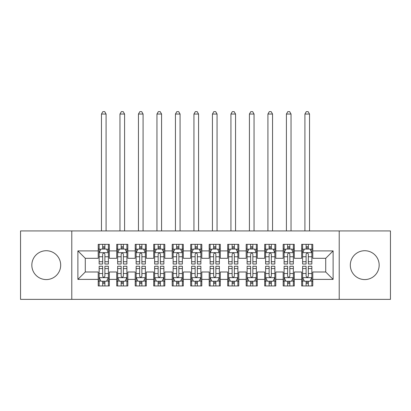 <?xml version="1.0" encoding="UTF-8"?>
<svg xmlns="http://www.w3.org/2000/svg" width="411" height="411" viewBox="0 0 411 411"><rect width="100%" height="100%" fill="white"/><g stroke="black" fill="none" stroke-linecap="round" stroke-linejoin="round"><path stroke-width="0.62" d="M364.742 250.72A14.426 14.426 0 0 0 350.316 265.146A14.426 14.426 0 0 0 364.742 279.572A14.426 14.426 0 0 0 379.168 265.146A14.426 14.426 0 0 0 364.742 250.72M46.258 250.72A14.426 14.426 0 0 0 31.832 265.146A14.426 14.426 0 0 0 46.258 279.572A14.426 14.426 0 0 0 60.684 265.146A14.426 14.426 0 0 0 46.258 250.72M339.219 299.362L390.45 299.362L390.45 230.931L339.219 230.931L339.219 299.362L71.781 299.362L71.781 230.931L20.55 230.931L20.55 299.362L71.781 299.362M339.219 230.931L71.781 230.931M77.885 279.388L77.885 250.905L98.229 250.905L98.229 258.303L85.283 258.303L85.283 271.99L77.885 279.388L98.229 279.388L98.229 285.953L109.326 285.953L109.326 279.388L116.724 279.388L116.724 285.953L127.821 285.953L127.821 279.388L135.219 279.388L135.219 285.953L146.316 285.953L146.316 279.388L153.714 279.388L153.714 285.953L164.811 285.953L164.811 279.388L172.209 279.388L172.209 285.953L183.306 285.953L183.306 279.388L190.704 279.388L190.704 285.953L201.801 285.953L201.801 279.388L209.199 279.388L209.199 285.953L220.296 285.953L220.296 279.388L227.694 279.388L227.694 285.953L238.791 285.953L238.791 279.388L246.189 279.388L246.189 285.953L257.286 285.953L257.286 279.388L264.684 279.388L264.684 285.953L275.781 285.953L275.781 279.388L283.179 279.388L283.179 285.953L294.276 285.953L294.276 279.388L301.674 279.388L301.674 285.953L312.771 285.953L312.771 271.99L325.718 271.99L325.718 258.303L312.771 258.303L312.771 250.905L333.115 250.905L333.115 279.388L312.771 279.388M312.771 250.905L312.771 244.34L301.674 244.34L301.674 250.905L294.276 250.905L294.276 244.34L283.179 244.34L283.179 250.905L275.781 250.905L275.781 244.34L264.684 244.34L264.684 250.905L257.286 250.905L257.286 244.34L246.189 244.34L246.189 250.905L238.791 250.905L238.791 244.34L227.694 244.34L227.694 250.905L220.296 250.905L220.296 244.34L209.199 244.34L209.199 250.905L201.801 250.905L201.801 244.34L190.704 244.34L190.704 250.905L183.306 250.905L183.306 244.34L172.209 244.34L172.209 250.905L164.811 250.905L164.811 244.34L153.714 244.34L153.714 250.905L146.316 250.905L146.316 244.34L135.219 244.34L135.219 250.905L127.821 250.905L127.821 244.34L116.724 244.34L116.724 250.905L109.326 250.905L109.326 244.34L98.229 244.34L98.229 250.905M294.276 279.388L294.276 271.99L301.674 271.99L301.674 279.388M333.115 250.905L325.718 258.303M275.781 279.388L275.781 271.99L283.179 271.99L283.179 279.388M301.674 250.905L301.674 258.303L294.276 258.303L294.276 250.905M257.286 279.388L257.286 271.99L264.684 271.99L264.684 279.388M283.179 250.905L283.179 258.303L275.781 258.303L275.781 250.905M238.791 279.388L238.791 271.99L246.189 271.99L246.189 279.388M264.684 250.905L264.684 258.303L257.286 258.303L257.286 250.905M220.296 279.388L220.296 271.99L227.694 271.99L227.694 279.388M246.189 250.905L246.189 258.303L238.791 258.303L238.791 250.905M201.801 279.388L201.801 271.99L209.199 271.99L209.199 279.388M227.694 250.905L227.694 258.303L220.296 258.303L220.296 250.905M183.306 279.388L183.306 271.99L190.704 271.99L190.704 279.388M209.199 250.905L209.199 258.303L201.801 258.303L201.801 250.905M164.811 279.388L164.811 271.99L172.209 271.99L172.209 279.388M190.704 250.905L190.704 258.303L183.306 258.303L183.306 250.905M146.316 279.388L146.316 271.99L153.714 271.99L153.714 279.388M172.209 250.905L172.209 258.303L164.811 258.303L164.811 250.905M127.821 279.388L127.821 271.99L135.219 271.99L135.219 279.388M153.714 250.905L153.714 258.303L146.316 258.303L146.316 250.905M109.326 279.388L109.326 271.99L116.724 271.99L116.724 279.388M135.219 250.905L135.219 258.303L127.821 258.303L127.821 250.905M85.283 271.99L98.229 271.99L98.229 279.388M116.724 250.905L116.724 258.303L109.326 258.303L109.326 250.905M301.674 248.963L302.599 248.963M311.846 248.963L312.771 248.963M283.179 248.963L284.104 248.963M293.351 248.963L294.276 248.963M264.684 248.963L265.609 248.963M274.856 248.963L275.781 248.963M246.189 248.963L247.114 248.963M256.361 248.963L257.286 248.963M227.694 248.963L228.619 248.963M237.866 248.963L238.791 248.963M209.199 248.963L210.124 248.963M219.371 248.963L220.296 248.963M190.704 248.963L191.629 248.963M200.876 248.963L201.801 248.963M172.209 248.963L173.134 248.963M182.381 248.963L183.306 248.963M153.714 248.963L154.639 248.963M163.886 248.963L164.811 248.963M135.219 248.963L136.144 248.963M145.391 248.963L146.316 248.963M116.724 248.963L117.649 248.963M126.896 248.963L127.821 248.963M98.229 248.963L99.154 248.963M108.401 248.963L109.326 248.963M98.229 281.33L99.154 281.33M108.401 281.33L109.326 281.33M116.724 281.33L117.649 281.33M126.896 281.33L127.821 281.33M135.219 281.33L136.144 281.33M145.391 281.33L146.316 281.33M153.714 281.33L154.639 281.33M163.886 281.33L164.811 281.33M172.209 281.33L173.134 281.33M182.381 281.33L183.306 281.33M190.704 281.33L191.629 281.33M200.876 281.33L201.801 281.33M209.199 281.33L210.124 281.33M219.371 281.33L220.296 281.33M227.694 281.33L228.619 281.33M237.866 281.33L238.791 281.33M246.189 281.33L247.114 281.33M256.361 281.33L257.286 281.33M264.684 281.33L265.609 281.33M274.856 281.33L275.781 281.33M283.179 281.33L284.104 281.33M293.351 281.33L294.276 281.33M301.674 281.33L302.599 281.33M311.846 281.33L312.771 281.33M77.885 250.905L85.283 258.303M325.718 271.99L333.115 279.388M104.887 246.744L102.668 246.744M108.401 261.72L104.887 261.72L104.887 264.037L108.401 264.037L108.401 252.755L106.552 249.056L101.003 249.056L99.154 252.755L99.154 264.037L102.668 264.037L102.668 261.72L99.154 261.72M99.154 252.755L99.154 244.34M108.401 252.755L108.401 244.34M102.668 249.056L102.668 244.34M104.887 244.34L104.887 249.056M104.887 261.72L104.887 254.142C104.147 252.719 103.408 252.719 102.668 254.142L102.668 261.72M104.887 248.963L102.668 248.963M106.089 230.931L106.089 114.042L101.466 114.042L101.466 230.931M101.466 114.042L102.853 111.638L104.702 111.638L106.089 114.042M102.668 283.549L104.887 283.549M99.154 268.573L102.668 268.573L102.668 266.256L99.154 266.256L99.154 277.538L101.003 281.237L106.552 281.237L108.401 277.538L108.401 266.256L104.887 266.256L104.887 268.573L108.401 268.573M108.401 277.538L108.401 285.953M99.154 277.538L99.154 285.953M104.887 281.237L104.887 285.953M102.668 285.953L102.668 281.237M102.668 268.573L102.668 276.151C103.408 277.574 104.147 277.574 104.887 276.151L104.887 268.573M102.668 281.33L104.887 281.33M123.382 246.744L121.163 246.744M126.896 261.72L123.382 261.72L123.382 264.037L126.896 264.037L126.896 252.755L125.047 249.056L119.498 249.056L117.649 252.755L117.649 264.037L121.163 264.037L121.163 261.72L117.649 261.72M117.649 252.755L117.649 244.34M126.896 252.755L126.896 244.34M121.163 249.056L121.163 244.34M123.382 244.34L123.382 249.056M123.382 261.72L123.382 254.142C122.642 252.719 121.903 252.719 121.163 254.142L121.163 261.72M123.382 248.963L121.163 248.963M124.584 230.931L124.584 114.042L119.961 114.042L119.961 230.931M119.961 114.042L121.348 111.638L123.197 111.638L124.584 114.042M141.877 246.744L139.658 246.744M145.391 261.72L141.877 261.72L141.877 264.037L145.391 264.037L145.391 252.755L143.542 249.056L137.993 249.056L136.144 252.755L136.144 264.037L139.658 264.037L139.658 261.72L136.144 261.72M136.144 252.755L136.144 244.34M145.391 252.755L145.391 244.34M139.658 249.056L139.658 244.34M141.877 244.34L141.877 249.056M141.877 261.72L141.877 254.142C141.137 252.719 140.398 252.719 139.658 254.142L139.658 261.72M141.877 248.963L139.658 248.963M143.079 230.931L143.079 114.042L138.456 114.042L138.456 230.931M138.456 114.042L139.843 111.638L141.692 111.638L143.079 114.042M121.163 283.549L123.382 283.549M117.649 268.573L121.163 268.573L121.163 266.256L117.649 266.256L117.649 277.538L119.498 281.237L125.047 281.237L126.896 277.538L126.896 266.256L123.382 266.256L123.382 268.573L126.896 268.573M126.896 277.538L126.896 285.953M117.649 277.538L117.649 285.953M123.382 281.237L123.382 285.953M121.163 285.953L121.163 281.237M121.163 268.573L121.163 276.151C121.903 277.574 122.642 277.574 123.382 276.151L123.382 268.573M121.163 281.33L123.382 281.33M139.658 283.549L141.877 283.549M136.144 268.573L139.658 268.573L139.658 266.256L136.144 266.256L136.144 277.538L137.993 281.237L143.542 281.237L145.391 277.538L145.391 266.256L141.877 266.256L141.877 268.573L145.391 268.573M145.391 277.538L145.391 285.953M136.144 277.538L136.144 285.953M141.877 281.237L141.877 285.953M139.658 285.953L139.658 281.237M139.658 268.573L139.658 276.151C140.398 277.574 141.137 277.574 141.877 276.151L141.877 268.573M139.658 281.33L141.877 281.33M160.372 246.744L158.153 246.744M163.886 261.72L160.372 261.72L160.372 264.037L163.886 264.037L163.886 252.755L162.037 249.056L156.488 249.056L154.639 252.755L154.639 264.037L158.153 264.037L158.153 261.72L154.639 261.72M154.639 252.755L154.639 244.34M163.886 252.755L163.886 244.34M158.153 249.056L158.153 244.34M160.372 244.34L160.372 249.056M160.372 261.72L160.372 254.142C159.632 252.719 158.893 252.719 158.153 254.142L158.153 261.72M160.372 248.963L158.153 248.963M161.574 230.931L161.574 114.042L156.951 114.042L156.951 230.931M156.951 114.042L158.338 111.638L160.187 111.638L161.574 114.042M178.867 246.744L176.648 246.744M182.381 261.72L178.867 261.72L178.867 264.037L182.381 264.037L182.381 252.755L180.532 249.056L174.983 249.056L173.134 252.755L173.134 264.037L176.648 264.037L176.648 261.72L173.134 261.72M173.134 252.755L173.134 244.34M182.381 252.755L182.381 244.34M176.648 249.056L176.648 244.34M178.867 244.34L178.867 249.056M178.867 261.72L178.867 254.142C178.127 252.719 177.388 252.719 176.648 254.142L176.648 261.72M178.867 248.963L176.648 248.963M180.069 230.931L180.069 114.042L175.446 114.042L175.446 230.931M175.446 114.042L176.833 111.638L178.682 111.638L180.069 114.042M158.153 283.549L160.372 283.549M154.639 268.573L158.153 268.573L158.153 266.256L154.639 266.256L154.639 277.538L156.488 281.237L162.037 281.237L163.886 277.538L163.886 266.256L160.372 266.256L160.372 268.573L163.886 268.573M163.886 277.538L163.886 285.953M154.639 277.538L154.639 285.953M160.372 281.237L160.372 285.953M158.153 285.953L158.153 281.237M158.153 268.573L158.153 276.151C158.893 277.574 159.632 277.574 160.372 276.151L160.372 268.573M158.153 281.33L160.372 281.33M176.648 283.549L178.867 283.549M173.134 268.573L176.648 268.573L176.648 266.256L173.134 266.256L173.134 277.538L174.983 281.237L180.532 281.237L182.381 277.538L182.381 266.256L178.867 266.256L178.867 268.573L182.381 268.573M182.381 277.538L182.381 285.953M173.134 277.538L173.134 285.953M178.867 281.237L178.867 285.953M176.648 285.953L176.648 281.237M176.648 268.573L176.648 276.151C177.388 277.574 178.127 277.574 178.867 276.151L178.867 268.573M176.648 281.33L178.867 281.33M197.362 246.744L195.143 246.744M200.876 261.72L197.362 261.72L197.362 264.037L200.876 264.037L200.876 252.755L199.027 249.056L193.478 249.056L191.629 252.755L191.629 264.037L195.143 264.037L195.143 261.72L191.629 261.72M191.629 252.755L191.629 244.34M200.876 252.755L200.876 244.34M195.143 249.056L195.143 244.34M197.362 244.34L197.362 249.056M197.362 261.72L197.362 254.142C196.622 252.719 195.883 252.719 195.143 254.142L195.143 261.72M197.362 248.963L195.143 248.963M198.564 230.931L198.564 114.042L193.941 114.042L193.941 230.931M193.941 114.042L195.328 111.638L197.177 111.638L198.564 114.042M195.143 283.549L197.362 283.549M191.629 268.573L195.143 268.573L195.143 266.256L191.629 266.256L191.629 277.538L193.478 281.237L199.027 281.237L200.876 277.538L200.876 266.256L197.362 266.256L197.362 268.573L200.876 268.573M200.876 277.538L200.876 285.953M191.629 277.538L191.629 285.953M197.362 281.237L197.362 285.953M195.143 285.953L195.143 281.237M195.143 268.573L195.143 276.151C195.883 277.574 196.622 277.574 197.362 276.151L197.362 268.573M195.143 281.33L197.362 281.33M215.857 246.744L213.638 246.744M219.371 261.72L215.857 261.72L215.857 264.037L219.371 264.037L219.371 252.755L217.522 249.056L211.973 249.056L210.124 252.755L210.124 264.037L213.638 264.037L213.638 261.72L210.124 261.72M210.124 252.755L210.124 244.34M219.371 252.755L219.371 244.34M213.638 249.056L213.638 244.34M215.857 244.34L215.857 249.056M215.857 261.72L215.857 254.142C215.117 252.719 214.378 252.719 213.638 254.142L213.638 261.72M215.857 248.963L213.638 248.963M217.059 230.931L217.059 114.042L212.436 114.042L212.436 230.931M212.436 114.042L213.823 111.638L215.672 111.638L217.059 114.042M213.638 283.549L215.857 283.549M210.124 268.573L213.638 268.573L213.638 266.256L210.124 266.256L210.124 277.538L211.973 281.237L217.522 281.237L219.371 277.538L219.371 266.256L215.857 266.256L215.857 268.573L219.371 268.573M219.371 277.538L219.371 285.953M210.124 277.538L210.124 285.953M215.857 281.237L215.857 285.953M213.638 285.953L213.638 281.237M213.638 268.573L213.638 276.151C214.378 277.574 215.117 277.574 215.857 276.151L215.857 268.573M213.638 281.33L215.857 281.33M234.352 246.744L232.133 246.744M237.866 261.72L234.352 261.72L234.352 264.037L237.866 264.037L237.866 252.755L236.017 249.056L230.468 249.056L228.619 252.755L228.619 264.037L232.133 264.037L232.133 261.72L228.619 261.72M228.619 252.755L228.619 244.34M237.866 252.755L237.866 244.34M232.133 249.056L232.133 244.34M234.352 244.34L234.352 249.056M234.352 261.72L234.352 254.142C233.612 252.719 232.873 252.719 232.133 254.142L232.133 261.72M234.352 248.963L232.133 248.963M235.554 230.931L235.554 114.042L230.931 114.042L230.931 230.931M230.931 114.042L232.318 111.638L234.167 111.638L235.554 114.042M232.133 283.549L234.352 283.549M228.619 268.573L232.133 268.573L232.133 266.256L228.619 266.256L228.619 277.538L230.468 281.237L236.017 281.237L237.866 277.538L237.866 266.256L234.352 266.256L234.352 268.573L237.866 268.573M237.866 277.538L237.866 285.953M228.619 277.538L228.619 285.953M234.352 281.237L234.352 285.953M232.133 285.953L232.133 281.237M232.133 268.573L232.133 276.151C232.873 277.574 233.612 277.574 234.352 276.151L234.352 268.573M232.133 281.33L234.352 281.33M252.847 246.744L250.628 246.744M256.361 261.72L252.847 261.72L252.847 264.037L256.361 264.037L256.361 252.755L254.512 249.056L248.963 249.056L247.114 252.755L247.114 264.037L250.628 264.037L250.628 261.72L247.114 261.72M247.114 252.755L247.114 244.34M256.361 252.755L256.361 244.34M250.628 249.056L250.628 244.34M252.847 244.34L252.847 249.056M252.847 261.72L252.847 254.142C252.107 252.719 251.368 252.719 250.628 254.142L250.628 261.72M252.847 248.963L250.628 248.963M254.049 230.931L254.049 114.042L249.426 114.042L249.426 230.931M249.426 114.042L250.813 111.638L252.662 111.638L254.049 114.042M250.628 283.549L252.847 283.549M247.114 268.573L250.628 268.573L250.628 266.256L247.114 266.256L247.114 277.538L248.963 281.237L254.512 281.237L256.361 277.538L256.361 266.256L252.847 266.256L252.847 268.573L256.361 268.573M256.361 277.538L256.361 285.953M247.114 277.538L247.114 285.953M252.847 281.237L252.847 285.953M250.628 285.953L250.628 281.237M250.628 268.573L250.628 276.151C251.368 277.574 252.107 277.574 252.847 276.151L252.847 268.573M250.628 281.33L252.847 281.33M271.342 246.744L269.123 246.744M274.856 261.72L271.342 261.72L271.342 264.037L274.856 264.037L274.856 252.755L273.007 249.056L267.458 249.056L265.609 252.755L265.609 264.037L269.123 264.037L269.123 261.72L265.609 261.72M265.609 252.755L265.609 244.34M274.856 252.755L274.856 244.34M269.123 249.056L269.123 244.34M271.342 244.34L271.342 249.056M271.342 261.72L271.342 254.142C270.602 252.719 269.863 252.719 269.123 254.142L269.123 261.72M271.342 248.963L269.123 248.963M272.544 230.931L272.544 114.042L267.921 114.042L267.921 230.931M267.921 114.042L269.308 111.638L271.157 111.638L272.544 114.042M269.123 283.549L271.342 283.549M265.609 268.573L269.123 268.573L269.123 266.256L265.609 266.256L265.609 277.538L267.458 281.237L273.007 281.237L274.856 277.538L274.856 266.256L271.342 266.256L271.342 268.573L274.856 268.573M274.856 277.538L274.856 285.953M265.609 277.538L265.609 285.953M271.342 281.237L271.342 285.953M269.123 285.953L269.123 281.237M269.123 268.573L269.123 276.151C269.863 277.574 270.602 277.574 271.342 276.151L271.342 268.573M269.123 281.33L271.342 281.33M289.837 246.744L287.618 246.744M293.351 261.72L289.837 261.72L289.837 264.037L293.351 264.037L293.351 252.755L291.502 249.056L285.953 249.056L284.104 252.755L284.104 264.037L287.618 264.037L287.618 261.72L284.104 261.72M284.104 252.755L284.104 244.34M293.351 252.755L293.351 244.34M287.618 249.056L287.618 244.34M289.837 244.34L289.837 249.056M289.837 261.72L289.837 254.142C289.097 252.719 288.358 252.719 287.618 254.142L287.618 261.72M289.837 248.963L287.618 248.963M291.039 230.931L291.039 114.042L286.416 114.042L286.416 230.931M286.416 114.042L287.803 111.638L289.652 111.638L291.039 114.042M287.618 283.549L289.837 283.549M284.104 268.573L287.618 268.573L287.618 266.256L284.104 266.256L284.104 277.538L285.953 281.237L291.502 281.237L293.351 277.538L293.351 266.256L289.837 266.256L289.837 268.573L293.351 268.573M293.351 277.538L293.351 285.953M284.104 277.538L284.104 285.953M289.837 281.237L289.837 285.953M287.618 285.953L287.618 281.237M287.618 268.573L287.618 276.151C288.358 277.574 289.097 277.574 289.837 276.151L289.837 268.573M287.618 281.33L289.837 281.33M308.332 246.744L306.113 246.744M311.846 261.72L308.332 261.72L308.332 264.037L311.846 264.037L311.846 252.755L309.997 249.056L304.448 249.056L302.599 252.755L302.599 264.037L306.113 264.037L306.113 261.72L302.599 261.72M302.599 252.755L302.599 244.34M311.846 252.755L311.846 244.34M306.113 249.056L306.113 244.34M308.332 244.34L308.332 249.056M308.332 261.72L308.332 254.142C307.592 252.719 306.853 252.719 306.113 254.142L306.113 261.72M308.332 248.963L306.113 248.963M309.534 230.931L309.534 114.042L304.911 114.042L304.911 230.931M304.911 114.042L306.298 111.638L308.147 111.638L309.534 114.042M306.113 283.549L308.332 283.549M302.599 268.573L306.113 268.573L306.113 266.256L302.599 266.256L302.599 277.538L304.448 281.237L309.997 281.237L311.846 277.538L311.846 266.256L308.332 266.256L308.332 268.573L311.846 268.573M311.846 277.538L311.846 285.953M302.599 277.538L302.599 285.953M308.332 281.237L308.332 285.953M306.113 285.953L306.113 281.237M306.113 268.573L306.113 276.151C306.853 277.574 307.592 277.574 308.332 276.151L308.332 268.573M306.113 281.33L308.332 281.33M108.355 252.662L99.2 252.662M99.154 249.277L100.89 249.277M106.665 249.277L108.401 249.277M102.668 256.762L99.154 256.762M108.401 256.762L104.887 256.762M104.887 247.92L102.668 247.92M99.2 277.63L108.355 277.63M108.401 281.016L106.665 281.016M100.89 281.016L99.154 281.016M104.887 273.531L108.401 273.531M99.154 273.531L102.668 273.531M102.668 282.372L104.887 282.372M126.85 252.662L117.695 252.662M117.649 249.277L119.385 249.277M125.16 249.277L126.896 249.277M121.163 256.762L117.649 256.762M126.896 256.762L123.382 256.762M123.382 247.92L121.163 247.92M145.345 252.662L136.19 252.662M136.144 249.277L137.88 249.277M143.655 249.277L145.391 249.277M139.658 256.762L136.144 256.762M145.391 256.762L141.877 256.762M141.877 247.92L139.658 247.92M117.695 277.63L126.85 277.63M126.896 281.016L125.16 281.016M119.385 281.016L117.649 281.016M123.382 273.531L126.896 273.531M117.649 273.531L121.163 273.531M121.163 282.372L123.382 282.372M136.19 277.63L145.345 277.63M145.391 281.016L143.655 281.016M137.88 281.016L136.144 281.016M141.877 273.531L145.391 273.531M136.144 273.531L139.658 273.531M139.658 282.372L141.877 282.372M163.84 252.662L154.685 252.662M154.639 249.277L156.375 249.277M162.15 249.277L163.886 249.277M158.153 256.762L154.639 256.762M163.886 256.762L160.372 256.762M160.372 247.92L158.153 247.92M182.335 252.662L173.18 252.662M173.134 249.277L174.87 249.277M180.645 249.277L182.381 249.277M176.648 256.762L173.134 256.762M182.381 256.762L178.867 256.762M178.867 247.92L176.648 247.92M154.685 277.63L163.84 277.63M163.886 281.016L162.15 281.016M156.375 281.016L154.639 281.016M160.372 273.531L163.886 273.531M154.639 273.531L158.153 273.531M158.153 282.372L160.372 282.372M173.18 277.63L182.335 277.63M182.381 281.016L180.645 281.016M174.87 281.016L173.134 281.016M178.867 273.531L182.381 273.531M173.134 273.531L176.648 273.531M176.648 282.372L178.867 282.372M200.83 252.662L191.675 252.662M191.629 249.277L193.365 249.277M199.14 249.277L200.876 249.277M195.143 256.762L191.629 256.762M200.876 256.762L197.362 256.762M197.362 247.92L195.143 247.92M191.675 277.63L200.83 277.63M200.876 281.016L199.14 281.016M193.365 281.016L191.629 281.016M197.362 273.531L200.876 273.531M191.629 273.531L195.143 273.531M195.143 282.372L197.362 282.372M219.325 252.662L210.17 252.662M210.124 249.277L211.86 249.277M217.635 249.277L219.371 249.277M213.638 256.762L210.124 256.762M219.371 256.762L215.857 256.762M215.857 247.92L213.638 247.92M210.17 277.63L219.325 277.63M219.371 281.016L217.635 281.016M211.86 281.016L210.124 281.016M215.857 273.531L219.371 273.531M210.124 273.531L213.638 273.531M213.638 282.372L215.857 282.372M237.82 252.662L228.665 252.662M228.619 249.277L230.355 249.277M236.13 249.277L237.866 249.277M232.133 256.762L228.619 256.762M237.866 256.762L234.352 256.762M234.352 247.92L232.133 247.92M228.665 277.63L237.82 277.63M237.866 281.016L236.13 281.016M230.355 281.016L228.619 281.016M234.352 273.531L237.866 273.531M228.619 273.531L232.133 273.531M232.133 282.372L234.352 282.372M256.315 252.662L247.16 252.662M247.114 249.277L248.85 249.277M254.625 249.277L256.361 249.277M250.628 256.762L247.114 256.762M256.361 256.762L252.847 256.762M252.847 247.92L250.628 247.92M247.16 277.63L256.315 277.63M256.361 281.016L254.625 281.016M248.85 281.016L247.114 281.016M252.847 273.531L256.361 273.531M247.114 273.531L250.628 273.531M250.628 282.372L252.847 282.372M274.81 252.662L265.655 252.662M265.609 249.277L267.345 249.277M273.12 249.277L274.856 249.277M269.123 256.762L265.609 256.762M274.856 256.762L271.342 256.762M271.342 247.92L269.123 247.92M265.655 277.63L274.81 277.63M274.856 281.016L273.12 281.016M267.345 281.016L265.609 281.016M271.342 273.531L274.856 273.531M265.609 273.531L269.123 273.531M269.123 282.372L271.342 282.372M293.305 252.662L284.15 252.662M284.104 249.277L285.84 249.277M291.615 249.277L293.351 249.277M287.618 256.762L284.104 256.762M293.351 256.762L289.837 256.762M289.837 247.92L287.618 247.92M284.15 277.63L293.305 277.63M293.351 281.016L291.615 281.016M285.84 281.016L284.104 281.016M289.837 273.531L293.351 273.531M284.104 273.531L287.618 273.531M287.618 282.372L289.837 282.372M311.8 252.662L302.645 252.662M302.599 249.277L304.335 249.277M310.11 249.277L311.846 249.277M306.113 256.762L302.599 256.762M311.846 256.762L308.332 256.762M308.332 247.92L306.113 247.92M302.645 277.63L311.8 277.63M311.846 281.016L310.11 281.016M304.335 281.016L302.599 281.016M308.332 273.531L311.846 273.531M302.599 273.531L306.113 273.531M306.113 282.372L308.332 282.372"/></g></svg>
